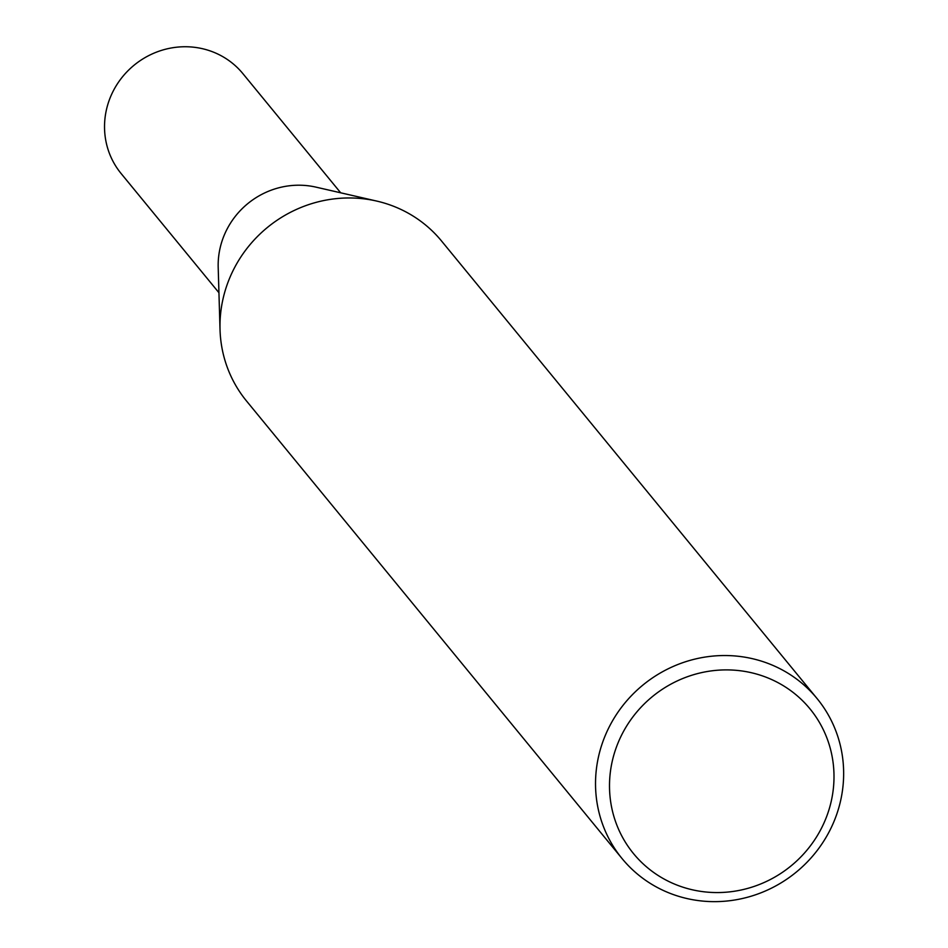 <?xml version="1.0" encoding="UTF-8"?>
<svg xmlns="http://www.w3.org/2000/svg" width="948" height="948" viewBox="0 0 948 948"><rect width="100%" height="100%" fill="white"/><g stroke="black" fill="none" stroke-linecap="round" stroke-linejoin="round"><path stroke-width="1.42" d="M622.089 858.604L246.551 401.04A126.131 120.941 -39.4 0 1 220.031 329.667L218.194 267.431A78.755 75.508 -39.4 0 1 227.236 228.788A78.755 75.508 -39.4 0 1 316.028 187.147L376.712 201.071A126.131 120.941 -39.4 0 1 441.543 241.005L817.081 698.569A126.131 120.941 -39.4 0 1 829.133 831.834A126.131 120.941 -39.4 0 1 622.089 858.604A126.131 120.941 -39.4 0 1 610.038 725.35A126.131 120.941 -39.4 0 1 817.081 698.569M218.941 292.731L121.119 173.543A78.755 75.508 -39.4 0 1 113.594 90.333A78.755 75.508 -39.4 0 1 242.866 73.612L340.688 192.811M220.031 329.667A126.131 120.941 -39.4 0 1 234.5 267.774A126.131 120.941 -39.4 0 1 376.712 201.071M820.861 829.393A114.115 109.411 140.6 0 0 774.445 680.854A114.115 109.411 140.6 0 0 622.646 733.053A114.115 109.411 140.6 0 0 669.051 881.604A114.115 109.411 140.6 0 0 820.861 829.393"/></g></svg>
